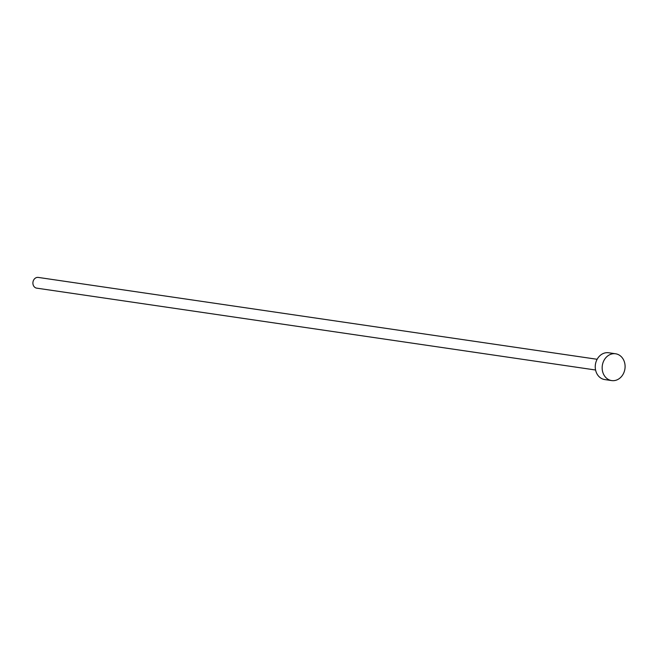 <?xml version="1.0" encoding="UTF-8"?>
<svg xmlns="http://www.w3.org/2000/svg" width="658" height="658" viewBox="0 0 658 658"><rect width="100%" height="100%" fill="white"/><g stroke="black" fill="none" stroke-linecap="round" stroke-linejoin="round"><path stroke-width="0.99" d="M595.564 370.01L36.7 288.146A5.42 4.573 -81.7 0 1 32.9 283.014A5.42 4.573 -81.7 0 1 38.271 277.421L597.135 359.284M611.66 380.579L604.751 379.567A13.547 11.425 -81.7 0 1 595.243 366.745A13.547 11.425 -81.7 0 1 608.675 352.762L615.592 353.774A13.547 11.425 -81.7 0 1 625.1 366.596A13.547 11.425 -81.7 0 1 611.66 380.579A13.547 11.425 -81.7 0 1 602.152 367.756A13.547 11.425 -81.7 0 1 615.592 353.774"/></g></svg>
